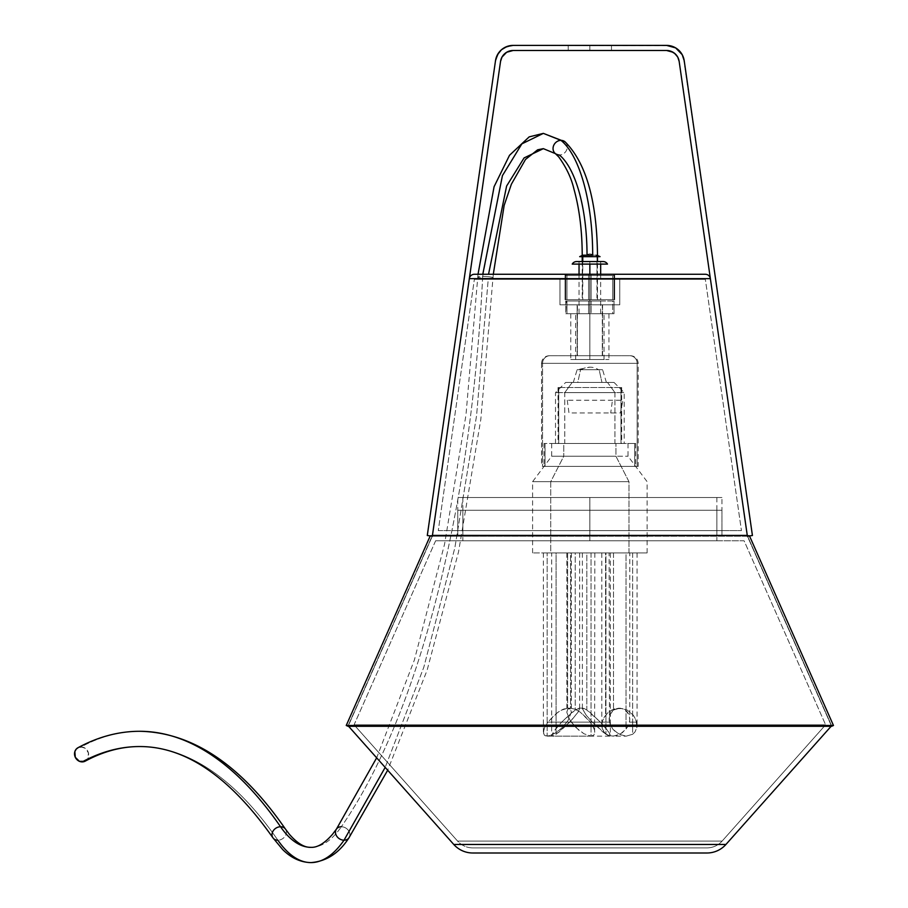 <?xml version="1.0" encoding="UTF-8"?>
<svg xmlns="http://www.w3.org/2000/svg" width="908" height="908" viewBox="0 0 908 908"><rect width="100%" height="100%" fill="white"/><g stroke="black" fill="none" stroke-linecap="round" stroke-linejoin="round"><path stroke-width="0.68" stroke-dasharray="4.54 3.41" d="M589.86 530.601L589.86 510.239L589.86 530.601L741.439 530.601L438.269 530.601L474.362 279.358L705.346 279.358L741.439 530.601L705.346 279.358L474.362 279.358L438.269 530.601L741.439 530.601L457.768 530.601L721.939 530.601L457.768 530.601L589.86 530.601L589.86 510.239L721.939 510.239L462.853 510.239L589.86 510.239L589.86 535.686L589.86 510.239L589.86 535.686L432.39 535.686L747.318 535.686L710.374 278.642L747.318 535.686L432.39 535.686L469.334 278.642L432.39 535.686L716.855 535.686L462.853 535.686L589.86 535.686L589.86 510.239L716.855 510.239L589.86 510.239L589.86 530.601M469.334 278.642L710.374 278.642L469.334 278.642M565.048 274.273L614.671 274.273L565.048 274.273L565.048 299.719L589.86 299.719L589.86 274.273L614.671 274.273L614.671 299.719L589.86 299.719L614.671 299.719L614.671 274.273L614.671 299.719L614.671 274.273L589.86 274.273L589.86 299.719L589.86 274.273L565.048 274.273L565.048 299.719L565.048 274.273L589.86 274.273L589.86 299.719L565.048 299.719L565.048 274.273M614.671 299.719L565.048 299.719L614.671 299.719M747.318 535.686L605.284 535.686L747.318 535.686M589.86 535.686L716.855 535.686L589.86 535.686L589.86 497.516L462.853 497.516L589.86 497.516L589.86 540.771L589.86 497.516L589.86 535.686L721.939 535.686L432.321 535.686L348.104 725.764L831.603 725.764L747.386 535.686L432.321 535.686L721.939 535.686L457.768 535.686L589.86 535.686L589.86 497.516L721.939 497.516L589.86 497.516L589.86 535.686M705.346 279.358L474.362 279.358L705.346 279.358M589.86 279.358L559.952 279.358L619.755 279.358L589.86 279.358L619.755 279.358L619.755 304.816L589.86 304.816L589.86 279.358L589.86 304.816L619.755 304.816L619.755 279.358L619.755 304.816L619.755 279.358L559.952 279.358L559.952 304.816L589.86 304.816L589.86 279.358L589.86 304.816L559.952 304.816L559.952 279.358L559.952 304.816L559.952 279.358L589.86 279.358M589.86 304.816L559.952 304.816L589.86 304.816M438.269 530.601L574.991 530.601L438.269 530.601M589.86 510.239L457.768 510.239L589.86 510.239M432.321 536.231L747.386 536.231L831.603 726.298L348.104 726.298L432.321 536.231L430.46 535.402L749.248 535.402L747.273 535.402L749.248 535.402L747.386 536.231L432.321 536.231L749.486 535.924L430.46 535.402L432.321 536.231L348.104 726.298L831.603 726.298L747.386 536.231L432.321 536.231L500.546 61.404L432.321 536.231L427.282 535.504L432.321 536.231M432.435 535.402L430.46 535.402L432.435 535.402M833.465 725.481L346.243 725.481L833.465 725.481M589.86 50.485L568.226 50.485L589.86 50.485L589.86 45.4L589.86 50.485L568.226 50.485L611.481 50.485L589.86 50.485L589.86 45.4L568.226 45.4L611.481 45.4L568.226 45.4L589.86 45.4L589.86 50.485L611.481 50.485L589.86 50.485M683.474 57.59L752.426 535.504L747.386 536.231L679.161 61.404L747.386 536.231L752.426 535.504L684.201 60.677A17.808 17.808 0 0 0 666.574 45.4L513.134 45.4A17.808 17.808 0 0 0 495.507 60.677L427.282 535.504L495.507 60.677L499.264 52.04M673.066 52.267L677.743 57.113L679.161 61.404A12.723 12.723 0 0 0 666.574 50.485L513.134 50.485L666.574 50.485M513.134 50.485A12.723 12.723 0 0 0 500.546 61.404L501.976 57.113L504.803 53.595M504.042 47.897L513.134 45.4L669.729 45.684M675.654 47.886L682.203 54.673M510.875 50.689L506.641 52.267M589.86 45.4L611.481 45.4L589.86 45.4M588.577 275.544L589.86 275.544L589.86 274.273L589.213 274.273A1.271 0.636 90 0 0 588.577 275.544L589.86 275.544L589.86 274.273L590.495 274.273A1.271 0.636 -90 0 1 591.131 275.544L589.86 275.544L589.86 299.719L589.86 274.273L612.752 274.273L585.887 274.273L589.86 274.273L589.86 299.719L579.043 299.719L589.86 299.719L588.577 299.719L588.577 275.544L588.577 299.719L565.684 299.719L565.684 275.544L566.955 275.544L566.955 299.719L566.955 275.544L565.684 275.544L565.684 299.719L565.684 275.544L565.684 299.719L566.955 299.719L566.955 275.544L588.577 275.544L588.577 299.719L591.131 299.719L591.131 275.544L566.955 275.544L566.955 299.719L588.577 299.719L588.577 275.544A1.271 0.636 90 0 1 589.213 274.273L566.955 274.273L589.86 274.273L589.86 275.544L612.752 275.544L612.752 299.719L591.131 299.719L591.131 275.544L591.131 299.719L614.024 299.719L614.024 275.544L612.752 275.544L612.752 299.719L612.752 275.544L614.024 275.544L614.024 299.719L614.024 275.544L614.024 299.719L612.752 299.719L612.752 275.544L591.131 275.544L591.131 299.719L589.86 299.719L589.86 275.544L566.955 275.544A1.271 0.636 90 0 1 567.591 274.273L589.213 274.273A1.271 0.636 -90 0 0 588.577 275.544A1.271 0.636 -90 0 1 589.213 274.273L567.591 274.273A1.271 0.636 90 0 0 566.955 275.544L588.577 275.544M589.86 261.549L579.043 261.549L589.86 261.549L589.86 299.719L614.024 299.719L579.043 299.719L600.665 299.719L589.86 299.719L589.86 261.549L603.082 261.549L576.637 261.549L600.665 261.549L589.86 261.549L589.86 264.092L589.86 261.549L600.665 261.549L589.86 261.549M582.766 255.182L582.766 256.646L582.766 255.182L589.86 253.911L596.908 255.182M569.498 274.273L585.887 274.273L569.498 274.273M565.684 299.719L589.19 299.719L565.684 299.719M600.029 256.646L589.86 253.911L579.679 256.646L600.029 256.646M607.486 264.092L572.222 264.092M589.86 299.719L600.665 299.719L589.86 299.719M614.024 275.544A1.271 1.271 0 0 0 612.752 274.273A1.271 1.271 0 0 1 614.024 275.544L612.752 275.544A1.271 0.636 90 0 0 612.117 274.273L612.752 274.273A1.271 1.271 0 0 1 614.024 275.544A1.271 1.271 0 0 0 612.752 274.273L612.117 274.273A1.271 0.636 90 0 1 612.752 275.544L614.024 275.544M590.495 274.273L612.117 274.273A1.271 0.636 -90 0 1 612.752 275.544L591.131 275.544A1.271 0.636 90 0 0 590.495 274.273A1.271 0.636 90 0 1 591.131 275.544L612.752 275.544A1.271 0.636 -90 0 0 612.117 274.273L589.86 274.273L589.86 275.544L591.131 275.544A1.271 0.636 -90 0 0 590.495 274.273M567.591 274.273A1.271 0.636 -90 0 0 566.955 275.544L565.684 275.544A1.271 1.271 0 0 1 566.955 274.273L567.591 274.273L566.955 274.273A1.271 1.271 0 0 0 565.684 275.544L566.955 275.544A1.271 0.636 -90 0 1 567.591 274.273M565.684 275.544A1.271 1.271 0 0 1 566.955 274.273A1.271 1.271 0 0 0 565.684 275.544M589.86 359.523L575.672 359.523L589.86 359.523L589.86 313.714L589.86 359.523L589.86 313.714L575.672 313.714L589.86 313.714L589.86 359.523L570.769 359.523L608.939 359.523L575.672 359.523L604.036 359.523L589.86 359.523L589.86 313.714L608.939 313.714L588.577 313.714L588.577 300.991L589.86 300.991L589.86 313.714L589.86 300.991L579.043 300.991L589.86 300.991L589.86 313.714L579.043 313.714L614.024 313.714L570.769 313.714L604.036 313.714L575.672 313.714L600.665 313.714L579.043 313.714L589.86 313.714L589.86 300.991L614.024 300.991L579.043 300.991L600.665 300.991L589.86 300.991L589.86 313.714L600.665 313.714L589.86 313.714L589.86 300.991L600.665 300.991L589.86 300.991L591.131 300.991L591.131 313.714L612.752 313.714L612.752 300.991L591.131 300.991L612.752 300.991L612.752 313.714L591.131 313.714L591.131 300.991L591.131 313.714L570.769 313.714L589.86 313.714L589.86 359.523L570.769 359.523L589.86 359.523L589.86 313.714L589.86 359.523L604.036 359.523L589.86 359.523M588.577 313.714L565.684 313.714L588.577 313.714L588.577 300.991L589.19 300.991L566.422 300.991L566.955 313.714L588.577 313.714L566.955 313.714L566.955 300.991L588.577 300.991L588.577 313.714L591.131 313.714L591.131 300.991L588.577 300.991L588.577 313.714M565.684 300.991L566.422 300.991L565.684 300.991L565.684 313.714L565.684 300.991L565.684 313.714L566.955 313.714L566.955 300.991L565.684 300.991L566.955 300.991L566.955 313.714L565.684 313.714L565.684 300.991M614.024 313.714L614.024 300.991L614.024 313.714L612.752 313.714L612.752 300.991L614.024 300.991L614.024 313.714L614.024 300.991L612.752 300.991L612.752 313.714L614.024 313.714M589.86 313.714L604.036 313.714L589.86 313.714M555.378 153.622A7.639 6.787 129 0 0 559.362 154.996A104.624 38.862 90 0 1 587.022 255.182L596.942 255.182L596.942 299.719L582.221 299.719L582.766 261.549L582.766 299.719L597.487 299.719L596.942 255.182L587.022 255.182M543.347 133.374L521.623 144.111L502.079 176.481L482.681 276.441A7.639 0.931 2.8 0 0 477.869 277.053A7.639 0.931 2.8 0 0 488.3 278.45L476.587 415.558L454.863 547.751L423.809 667.244L385.174 767.396L423.809 667.244L454.863 547.751L476.587 415.558L488.3 278.45A7.639 0.931 -177.2 0 1 477.869 277.053A7.639 0.931 -177.2 0 1 482.681 276.441A7.639 0.931 -177.2 0 1 493.112 277.848A7.639 0.931 -177.2 0 1 488.3 278.45A7.639 0.931 2.8 0 0 493.112 277.848A7.639 0.931 2.8 0 0 482.681 276.441A734.515 272.82 90 0 1 341.351 826.745A734.515 272.82 -90 0 0 482.681 276.441L482.795 274.273M543.347 148.651L559.362 154.996L543.347 148.651M348.933 837.868A7.639 6.242 34.7 0 0 348.581 830.672A7.639 6.242 34.7 0 0 341.351 826.745A7.639 6.242 -145.3 0 1 348.581 830.672A7.639 6.242 -145.3 0 1 348.933 837.868M272.979 837.868A7.639 6.242 145.3 0 0 277.871 840.195A7.639 6.242 145.3 0 0 285.101 836.257A7.639 6.242 145.3 0 0 285.441 829.061A7.639 6.242 -34.7 0 1 285.101 836.257A7.639 6.242 -34.7 0 1 277.871 840.195A786.498 292.126 -90 0 0 139.98 746.546A786.498 292.126 90 0 1 277.871 840.195A188.217 69.905 -90 0 0 310.956 862.6M310.956 847.334A172.951 64.241 -90 0 0 341.351 826.745A172.951 64.241 90 0 1 310.956 847.334M85.295 761.108A7.639 6.946 61.6 0 0 88.394 752.698A7.639 6.946 61.6 0 0 81.062 746.932A801.764 297.79 90 0 1 139.98 731.28A801.764 297.79 -90 0 0 81.062 746.932A7.639 6.946 61.6 0 0 77.952 747.727M341.351 826.745A7.639 6.242 34.7 0 0 336.459 829.061M564.992 141.762A7.639 6.787 -51 0 1 566.671 149.933A7.639 6.787 -51 0 1 559.362 154.996A7.639 6.787 129 0 0 566.671 149.933A7.639 6.787 129 0 0 564.992 141.762M77.225 748.192L79.688 747.08M81.062 746.932L85.102 748.192L88.462 752.959L87.826 758.577L84.853 761.335M596.942 299.719L582.221 299.719L596.942 299.719M589.86 540.771L744.083 540.771L825.622 724.822L354.086 724.822L435.624 540.771L744.083 540.771L462.853 540.771L589.86 540.771L589.86 497.516L457.768 497.516L721.939 497.516L462.853 497.516L716.855 497.516L589.86 497.516L589.86 540.771L716.855 540.771L589.86 540.771M472.784 847.902A20.362 20.362 0 0 1 457.587 841.08L722.121 841.08A20.362 20.362 0 0 1 706.923 847.902L472.784 847.902L706.923 847.902A20.362 20.362 0 0 0 722.121 841.08L457.587 841.08L354.086 724.822L825.622 724.822L722.121 841.08L825.622 724.822L354.086 724.822L457.587 841.08L722.121 841.08L457.587 841.08A20.362 20.362 0 0 0 472.784 847.902M348.104 725.764L831.603 725.764L348.104 725.764L432.321 535.686L747.386 535.686L605.295 535.686L747.386 535.686L831.603 725.764L348.104 725.764M706.923 852.998L472.784 852.998L706.923 852.998M725.923 844.474L453.784 844.474L725.923 844.474M435.624 540.771L574.741 540.771L435.624 540.771L354.086 724.822L825.622 724.822L744.083 540.771L435.624 540.771M589.86 497.516L716.855 497.516L589.86 497.516M602.299 355.709L602.299 304.816L577.125 304.816L577.409 355.709L602.583 355.709L577.409 355.709L577.409 304.816L602.583 304.816L602.299 355.709M637.166 363.336L541.509 363.336L637.166 363.336A7.639 7.468 -90 0 0 629.698 355.709L550.01 355.709A7.639 7.468 -90 0 0 542.541 363.336L542.541 466.406L637.166 466.406L637.166 363.336L541.509 363.336C541.962 358.705 544.505 356.163 549.136 355.709L629.698 355.709A7.639 7.468 90 0 1 637.166 363.336L637.166 466.406L638.199 466.406L542.541 466.406L542.541 363.336L638.199 363.336L637.166 363.336L638.199 363.336L638.199 466.406L541.509 466.406L638.199 466.406M558.726 387.512L621.662 387.512L620.981 387.512L620.981 443.501L621.662 443.501L558.726 443.501L558.726 387.512L558.726 443.501L558.045 443.501L635.657 443.501L634.669 443.501L634.669 466.406L635.657 466.406L545.038 466.406L545.038 443.501L635.657 443.501L544.051 443.501L545.038 443.501L545.038 466.406L544.051 466.406L635.657 466.406L544.051 466.406L634.669 466.406L634.669 443.501L544.051 443.501L620.981 443.501L620.981 387.512L558.045 387.512L621.662 387.512L558.726 387.512M542.541 363.336A7.639 7.468 90 0 1 550.01 355.709M638.199 363.336C637.745 358.705 635.203 356.163 630.572 355.709L629.698 355.709M602.299 304.816L577.136 304.816L602.299 304.816M551.667 552.927L594.819 552.927L570.61 552.927L594.819 552.927L591.051 552.927L591.051 736.138L593.934 735.083L594.819 732.041L594.456 729.918L592.198 724.879L588.214 719.42L580.36 712.247L575.048 709.216L570.61 708.149L570.61 552.927L566.842 552.927L647.075 552.927L550.736 552.927L550.736 481.671L532.599 481.671L628.972 481.671L532.599 481.671L550.736 481.671L563.777 456.225L551.678 456.225L615.93 456.225L551.678 456.225L563.777 456.225L563.777 443.501L551.678 443.501L615.93 443.501L615.93 456.225L628.972 481.671L628.972 552.927L532.599 552.927L579.644 552.927L551.667 552.927L551.667 735.662L555.435 729.147L561.587 722.144L553.312 732.041L551.667 735.662L552.268 736.138L556.093 734.266L556.093 552.927L551.667 552.927L575.218 552.927L575.218 710.022L561.587 722.144L592.311 722.144L586.159 715.152L582.391 708.626L582.993 708.149L586.818 710.022L586.818 552.927L582.38 552.927L609.994 552.927L605.579 552.927L605.579 715.152L605.579 552.927L629.8 552.927L626.021 552.927L626.021 729.147L628.904 723.971L629.766 719.862L629.312 715.549L627.428 711.929L622.389 708.626L615.794 708.512L611.288 710.26L607.27 713.268L602.696 720.316L601.834 724.425L602.288 728.749L605.591 733.789L609.211 735.662L613.524 736.116L609.211 735.662L605.591 733.789L603.06 730.668L601.868 726.65L602.163 722.144L609.438 722.144L609.972 723.971L609.143 720.316L609.677 715.152L613.513 710.022L613.513 552.927L609.075 552.927L632.638 552.927L632.638 734.266L626.248 736.138L619.006 734.266L612.855 729.147L609.972 723.971L612.855 729.147L615.669 732.041L622.604 735.662L626.248 736.138L632.638 734.266L634.953 732.041L636.883 727.501L636.701 722.144L629.437 722.144L627.178 727.501L622.4 732.665L618.087 735.083L612.628 736.138L626.248 736.138M613.524 736.116L620.312 734.027L626.021 729.147L626.021 552.927L601.8 552.927L629.789 552.927L609.12 552.927L609.438 722.144L602.163 722.144L604.422 716.787L609.2 711.622L613.513 709.216L619.903 708.149L613.513 710.022L611.186 712.247L609.086 718.523M618.076 708.183L622.389 708.626L626.009 710.51L629.312 715.549L629.766 719.862L629.8 552.927M609.12 552.927L582.391 552.927L605.942 552.927L605.942 734.266L592.311 722.144L602.969 732.041L608.258 735.662L610.369 735.662L606.601 729.147L600.449 722.144L569.736 722.144L559.067 732.041L553.778 735.662L551.667 735.662M582.38 552.927L582.38 708.751L586.159 715.152L592.311 722.144L561.587 722.144L572.256 712.247L579.054 708.149L579.293 710.022L578.01 712.247L569.736 722.144L600.449 722.144L608.723 732.041L610.017 734.266L609.767 736.138L605.942 734.266L605.942 552.927L610.38 552.927L586.818 552.927L586.818 710.022L600.449 722.144L589.791 712.247L584.502 708.626L582.391 708.626M594.819 552.927L594.638 733.789L593.934 735.083L591.051 736.138L584.014 733.789L578.555 729.918L571.268 722.144L547.819 722.144L544.641 727.501L543.393 732.041L544.278 735.083L545.492 735.877L551.599 735.083L559.657 729.918L566.944 722.144L590.393 722.144L593.571 727.501L594.819 732.041M567.897 720.77L562.302 727.501L556.91 732.041L551.599 735.083L547.161 736.138L547.161 552.927L571.382 552.927L567.602 552.927L567.602 708.149L570.485 709.216L571.37 712.247L567.897 720.77L571.37 712.247L570.485 709.216L567.602 708.149L567.602 552.927L571.37 552.927L543.381 552.927L547.161 552.927L547.161 736.138L544.278 735.083L543.574 733.789L543.756 729.918L547.819 722.144L555.106 714.369L560.565 710.51L567.602 708.149L563.164 709.216L557.852 712.247L547.819 722.144L571.268 722.144L568.079 716.787L566.842 712.247L567.727 709.216L570.61 708.149L575.048 709.216L580.36 712.247L590.393 722.144L566.944 722.144L567.897 720.77M571.382 552.927L571.37 712.247M614.943 392.608L614.943 443.501L624.205 443.501L564.765 443.501L564.765 392.608L624.205 392.608L564.765 392.608L572.199 382.427L614.024 382.427L607.509 382.427L614.943 392.608L607.509 382.427L614.012 382.427L577.772 382.427L580.564 369.704L602.583 369.704L599.144 369.704L601.936 382.427L606.396 382.427L565.695 382.427L607.509 382.427L565.684 382.427L572.199 382.427L564.765 392.608L555.503 392.608L614.943 392.608L555.503 392.608L564.765 392.608L564.765 443.501L624.193 443.501L555.503 443.501L614.943 443.501L614.943 392.608M567.25 400.235L568.987 412.958L620.391 412.958L622.933 400.235L567.25 400.235M612.151 412.958L610.721 412.958L612.457 400.235M628.972 481.671L550.736 481.671L550.736 552.927L647.109 552.927L628.972 552.927L628.972 481.671L615.93 456.225L628.03 456.225L563.777 456.225L550.736 481.671L628.972 481.671M615.93 443.501L563.777 443.501L563.777 456.225L628.03 456.225L615.93 456.225L615.93 443.501L551.701 443.501L615.93 443.501M581.165 369.704A33.085 22.598 -90 0 1 589.86 367.161A33.085 22.598 -90 0 1 598.542 369.704L577.125 369.704L581.165 369.704L577.125 369.704L580.564 369.704L577.772 382.427L601.936 382.427L599.144 369.704L581.165 369.704M601.936 382.427L573.323 382.427L601.936 382.427M543.381 552.927L543.393 732.041M591.051 552.927L566.83 552.927L570.61 552.927L570.61 708.149L567.727 709.216L566.842 712.247L569.452 719.42L575.91 727.501L584.014 733.789L591.051 736.138L591.051 552.927M566.83 552.927L566.842 712.247M610.38 552.927L610.369 735.662M575.218 552.927L556.093 552.927L556.093 734.266L571.438 720.316L578.01 712.247L579.644 708.626L579.054 708.149L575.218 710.022L575.218 552.927M579.656 552.927L579.644 708.626M601.834 724.425L601.8 552.927M629.766 719.862L629.437 722.144L636.701 722.144L633.296 715.152L627.144 710.022L619.903 708.149L627.144 710.022L633.296 715.152L636.179 720.316L636.883 727.501L634.953 732.041L632.638 734.266L632.638 552.927L637.064 552.927L613.513 552.927L613.513 710.022L619.903 708.149M637.064 552.927L637.064 725.764M721.939 530.601L721.939 510.239M462.853 510.239L462.853 535.686M716.855 510.239L716.855 535.686M457.768 530.601L457.768 510.239M568.226 50.485L568.226 45.4M611.481 50.485L611.481 45.4M579.043 261.549L579.043 264.092M579.043 274.273L579.043 299.719M600.665 261.549L600.665 264.092M600.665 274.273L600.665 299.719M575.672 359.523L575.672 313.714M608.939 313.714L608.939 359.523M579.043 300.991L579.043 313.714M600.665 300.991L600.665 313.714M570.769 313.714L570.769 359.523M604.036 359.523L604.036 313.714M478.017 274.273L465.974 415.024L444.545 544.255L414.377 659.98L376.661 757.828M493.305 274.273L480.831 419.303L458.563 551.746L427.135 670.183L387.682 770.222M582.221 255.182L582.221 256.646M582.221 261.549L582.221 299.719M597.487 299.719L597.487 261.549M597.487 256.646L597.487 255.398M462.853 497.516L462.853 540.771M721.939 535.686L721.939 497.516M457.768 535.686L457.768 497.516M716.855 497.516L716.855 540.771M577.125 355.709L577.125 304.816M621.662 387.512L621.662 443.501M635.657 443.501L635.657 466.406M541.509 363.336L541.509 466.406M544.051 443.501L544.051 466.406M558.045 387.512L558.045 443.501M602.583 355.709L602.583 304.816M609.767 736.138L552.268 736.138M547.161 736.138L591.051 736.138M614.024 382.427L624.205 392.608L624.205 443.501M606.396 382.427L602.583 369.704M551.678 443.501L551.678 456.225L532.599 481.671L532.599 552.927M628.03 443.501L628.03 456.225L647.109 481.671L647.109 552.927M573.311 382.427L577.125 369.704L589.837 367.161M555.503 443.501L555.503 392.608L565.684 382.427M567.602 708.149L570.61 708.149M582.993 708.149L579.054 708.149"/><path stroke-width="1.36" d="M474.362 274.273A5.085 5.085 0 0 0 469.334 278.642L710.374 278.642A5.085 5.085 0 0 0 705.346 274.273L474.362 274.273A5.085 5.085 0 0 0 469.334 278.642L710.374 278.642A5.085 5.085 0 0 0 705.346 274.273L474.918 274.273M346.243 725.481L348.104 726.298L831.603 726.298L833.465 725.481L346.243 725.481L833.465 725.481L749.486 535.924L833.465 725.481L831.603 726.298L348.104 726.298L346.243 725.481L430.222 535.924L346.243 725.481M747.273 535.402L432.435 535.402L747.273 535.402M673.066 52.267L666.574 50.485L513.134 50.485L506.641 52.267L501.976 57.113L500.546 61.404L432.321 536.231L427.282 535.504L495.507 60.677A17.808 17.808 0 0 1 513.134 45.4L666.574 45.4A17.808 17.808 0 0 1 684.201 60.677L752.426 535.504L747.386 536.231L679.161 61.404L677.743 57.113L674.905 53.595L671.012 51.291L666.574 50.485A12.723 12.723 0 0 1 679.161 61.404L747.386 536.231L752.426 535.504L684.201 60.677L682.203 54.673L683.474 57.59M499.264 52.04L501.477 49.747L497.505 54.673L495.507 60.677L427.282 535.504L432.321 536.231L500.546 61.404A12.723 12.723 0 0 1 513.134 50.485L510.875 50.689M504.054 47.897L501.477 49.747L506.914 46.524L513.134 45.4L666.574 45.4L675.654 47.897L682.203 54.673M669.729 45.684L675.654 47.897M666.574 50.485L513.134 50.485M506.641 52.267L504.803 53.595M589.86 274.273L589.86 264.092L589.86 274.273M607.486 264.092A5.085 5.085 0 0 0 603.082 261.549L576.637 261.549A5.085 5.085 0 0 0 572.222 264.092L607.486 264.092A5.085 5.085 0 0 0 603.082 261.549L576.637 261.549A5.085 5.085 0 0 0 572.222 264.092M596.908 255.182L600.029 256.646L579.679 256.646L582.766 255.193L592.686 255.182A119.89 44.526 -90 0 0 560.996 140.377A7.639 6.787 129 0 0 553.687 145.439A7.639 6.787 129 0 0 555.378 153.622A7.639 6.787 -51 0 1 553.687 145.439A7.639 6.787 -51 0 1 560.996 140.377L543.347 133.374L560.996 140.377A7.639 6.787 -51 0 1 564.992 141.762A7.639 6.787 129 0 0 560.996 140.377A119.89 44.526 90 0 1 592.686 255.182L582.766 255.182M587.022 254.115A104.624 38.862 -90 0 0 559.362 154.996A7.639 6.787 -51 0 1 555.378 153.622L558.715 156.891C566.354 167.492 571.427 178.252 573.958 189.148C579.372 208.568 582.13 230.575 582.221 255.182M488.538 274.273L506.607 186.061L524.075 157.935L543.347 148.651L524.075 157.935L506.607 186.061L488.538 274.273M387.682 770.222L348.967 837.812C339.138 853.123 326.46 861.386 310.956 862.6A188.217 69.905 -90 0 0 344.03 840.195L385.174 767.396L344.03 840.195A7.639 6.242 34.7 0 0 348.933 837.868A7.639 6.242 -145.3 0 1 344.03 840.195A188.217 69.905 90 0 1 310.956 862.6A188.217 69.905 90 0 1 277.871 840.195A7.639 6.242 -34.7 0 1 272.979 837.868A7.639 6.242 -34.7 0 1 273.319 830.672A7.639 6.242 -34.7 0 1 280.549 826.745A172.951 64.241 -90 0 0 310.956 847.334A172.951 64.241 90 0 1 280.549 826.745A801.764 297.79 -90 0 0 139.98 731.28A801.764 297.79 90 0 1 280.549 826.745A7.639 6.242 -34.7 0 1 285.441 829.061A7.639 6.242 145.3 0 0 280.549 826.745A7.639 6.242 145.3 0 0 273.319 830.672A7.639 6.242 145.3 0 0 272.979 837.868M77.952 747.727A7.639 6.946 61.6 0 0 74.853 756.137A7.639 6.946 61.6 0 0 82.185 761.903A786.498 292.126 90 0 1 139.98 746.546A786.498 292.126 -90 0 0 82.185 761.903A7.639 6.946 61.6 0 0 85.295 761.108M582.766 261.549L582.766 256.646L582.766 261.549M336.459 829.061A7.639 6.242 34.7 0 0 336.8 836.257A7.639 6.242 34.7 0 0 344.03 840.195A7.639 6.242 -145.3 0 1 336.8 836.257A7.639 6.242 -145.3 0 1 336.459 829.061A7.639 6.242 -145.3 0 1 341.351 826.745M482.795 274.273L502.442 175.596L521.85 143.873L543.347 133.374L529.194 136.87L509.501 155.302L494.077 186.719L478.017 274.273M84.853 761.335L79.427 761.335L75.285 757.283L74.865 751.552L76.215 749.123L78.394 747.5M79.688 747.08L81.062 746.932M472.784 852.998L706.923 852.998A25.447 25.447 0 0 0 725.923 844.474L453.784 844.474A25.447 25.447 0 0 0 472.784 852.998L706.923 852.998A25.447 25.447 0 0 0 725.923 844.474L831.115 726.298L725.923 844.474L453.784 844.474L348.593 726.298L453.784 844.474A25.447 25.447 0 0 0 472.784 852.998M579.043 264.092L579.043 274.273M600.665 264.092L600.665 274.273M555.378 153.622L543.347 148.651L537.638 149.797L525.505 159.445L511.386 184.199L504.156 205.401L493.305 274.273M77.997 747.704C98.155 736.797 118.698 731.326 139.628 731.28C192.53 732.347 241.153 764.956 285.487 829.129L289.391 834.293C297.268 843.328 304.452 847.675 310.956 847.334C317.448 847.675 324.633 843.328 332.51 834.293L336.414 829.129L376.661 757.828M310.956 862.6C300.571 862.35 291.139 857.992 282.66 849.525L272.933 837.812C229.985 776.896 185.55 746.478 139.628 746.546C121.513 746.524 103.387 751.381 85.25 761.131M582.221 256.646L582.221 261.549M543.347 133.374L564.992 141.762C586.023 162.725 596.851 200.532 597.487 255.182L597.487 255.398M597.487 261.549L597.487 256.646"/></g></svg>
